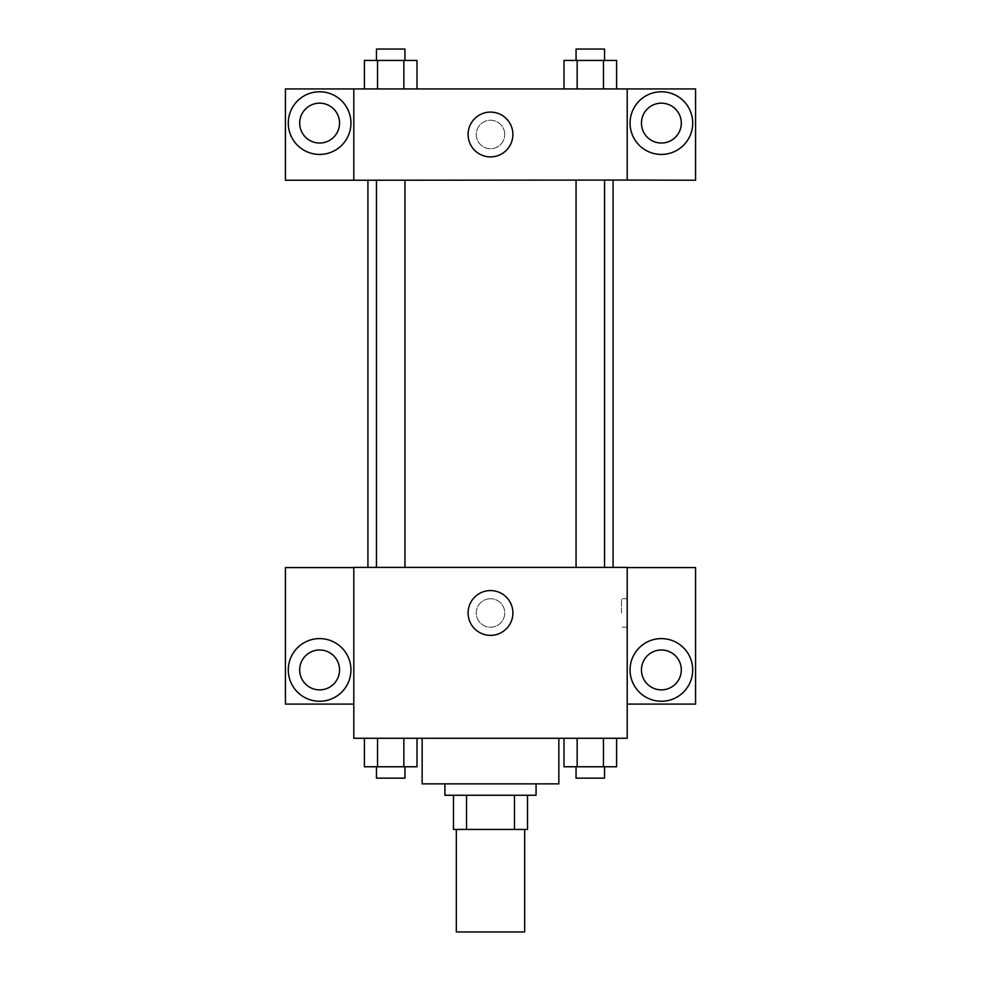 <?xml version="1.0" encoding="UTF-8"?>
<svg xmlns="http://www.w3.org/2000/svg" width="981" height="981" viewBox="0 0 981 981"><rect width="100%" height="100%" fill="white"/><g stroke="black" fill="none" stroke-linecap="round" stroke-linejoin="round"><path stroke-width="0.74" stroke-dasharray="4.91 3.68" d="M524.676 931.95L456.324 931.95M524.676 829.423L456.324 829.423L524.676 829.423M466.527 829.423L453.48 829.423L453.48 795.248L466.527 795.248L466.527 829.423L527.52 829.423M514.473 795.248L466.527 795.248L514.473 795.248L514.473 829.423M466.527 795.248L453.48 795.248M444.933 795.248L536.067 795.248M490.5 783.856L444.933 783.856L490.5 783.856M558.851 783.856L422.149 783.856M558.851 738.276L422.149 738.276L558.851 738.276M627.202 567.582L353.798 567.398L353.798 738.276L627.202 738.276L627.202 704.1L695.566 704.1L695.566 567.582L627.202 567.582L627.202 704.1M563.989 738.276L563.989 766.762L577.147 766.762L563.989 766.762L577.147 766.762L577.147 738.276L603.45 738.276L563.989 738.276L616.608 738.276L563.989 738.276L577.147 738.276L577.147 766.762L616.608 766.762L603.45 766.762L616.608 766.762L616.608 738.276L603.45 738.276L603.45 766.762L577.147 766.762L603.45 766.762L603.45 738.276L616.608 738.276L577.147 738.276L616.608 738.276M417.011 738.276L364.392 738.276L403.853 738.276L403.853 766.762L417.011 766.762L403.853 766.762L417.011 766.762L417.011 738.276L364.392 738.276L377.55 738.276L377.55 766.762L403.853 766.762L377.55 766.762L403.853 766.762L403.853 738.276L403.853 766.762M353.798 612.966L353.798 627.202L353.798 612.966M319.622 701.256A31.331 31.331 0 0 0 346.747 654.266A31.331 31.331 0 0 0 292.485 654.266A31.331 31.331 0 0 0 319.622 701.256M339.549 669.925A19.939 19.939 0 0 1 309.653 687.191A19.939 19.939 0 0 1 309.653 652.659A19.939 19.939 0 0 1 339.549 669.925M353.798 704.1L285.434 704.1L285.434 567.582L353.798 567.582M490.5 635.369A22.404 22.404 0 0 0 509.899 601.77A22.404 22.404 0 0 0 471.101 601.77A22.404 22.404 0 0 0 490.5 635.369M627.202 612.966L627.202 627.202L627.202 612.966M621.464 612.966L621.464 598.729L621.464 612.966M661.378 701.256A31.331 31.331 0 0 0 688.515 654.266A31.331 31.331 0 0 0 634.253 654.266A31.331 31.331 0 0 0 661.378 701.256M681.317 669.925A19.939 19.939 0 0 1 651.421 687.191A19.939 19.939 0 0 1 651.421 652.659A19.939 19.939 0 0 1 681.317 669.925M490.5 598.729A14.237 14.237 0 0 0 478.164 620.09A14.237 14.237 0 0 0 502.836 620.09A14.237 14.237 0 0 0 490.5 598.729A14.237 14.237 0 0 1 502.836 620.09A14.237 14.237 0 0 1 478.164 620.09A14.237 14.237 0 0 1 490.5 598.729M576.055 567.398L604.541 567.398L576.055 567.398L604.541 567.398L576.055 567.398L576.055 180.063L604.541 180.063L576.055 180.063M376.459 567.398L404.945 567.398L376.459 567.398L404.945 567.398L376.459 567.398L376.459 180.063L404.945 180.063L376.459 180.063L404.945 180.063L404.945 567.398M367.924 567.398L613.076 567.398L367.924 567.398M613.076 180.063L367.924 180.063L613.076 180.063M604.541 180.063L604.541 567.398M404.945 180.063L376.459 180.063M627.202 180.063L285.434 180.246L285.434 88.928L695.566 88.928L695.566 180.246L627.202 180.246L627.202 88.928M504.737 134.495A14.237 14.237 0 0 0 483.375 122.159A14.237 14.237 0 0 0 483.375 146.819A14.237 14.237 0 0 0 504.737 134.495A14.237 14.237 0 0 1 483.375 146.819A14.237 14.237 0 0 1 483.375 122.159A14.237 14.237 0 0 1 504.737 134.495M339.549 123.103A19.939 19.939 0 0 0 309.653 105.838A19.939 19.939 0 0 0 309.653 140.369A19.939 19.939 0 0 0 339.549 123.103M681.317 123.103A19.939 19.939 0 0 0 651.421 105.838A19.939 19.939 0 0 0 651.421 140.369A19.939 19.939 0 0 0 681.317 123.103M319.622 154.434A31.331 31.331 0 0 0 346.747 107.432A31.331 31.331 0 0 0 292.485 107.432A31.331 31.331 0 0 0 319.622 154.434M661.378 154.434A31.331 31.331 0 0 0 688.515 107.432A31.331 31.331 0 0 0 634.253 107.432A31.331 31.331 0 0 0 661.378 154.434M353.798 88.928L353.798 180.063M417.011 88.928L364.368 88.928L417.048 88.928L364.368 88.928L417.011 88.928L417.011 60.442L403.853 60.442L417.011 60.442L403.853 60.442L403.853 88.928L364.392 88.928L403.853 88.928L403.853 60.442L377.55 60.442L403.853 60.442L403.853 88.928M563.989 88.928L616.632 88.928L563.952 88.928L616.632 88.928L563.989 88.928L616.608 88.928L563.989 88.928L563.989 60.442L616.608 60.442L603.45 60.442L603.45 88.928L603.45 60.442L577.147 60.442L577.147 88.928L577.147 60.442L563.989 60.442L616.608 60.442L616.608 88.928M468.096 134.495A22.404 22.404 0 0 0 501.696 153.894A22.404 22.404 0 0 0 501.696 115.096A22.404 22.404 0 0 0 468.096 134.495M627.202 134.495L627.202 120.246L627.202 134.495M353.798 134.495L353.798 120.246L353.798 134.495M604.541 60.442L576.055 60.442L604.541 60.442L576.055 60.442L604.541 60.442L604.541 49.05L576.055 49.05L604.541 49.05L576.055 49.05L576.055 60.442M364.392 88.928L364.392 60.442L377.55 60.442L377.55 88.928L364.392 88.928L377.55 88.928L377.55 60.442L364.392 60.442L403.853 60.442M404.945 60.442L376.459 60.442L404.945 60.442L376.459 60.442L404.945 60.442L404.945 49.05L376.459 49.05L404.945 49.05L376.459 49.05L376.459 60.442M603.45 60.442L603.45 88.928M577.147 60.442L577.147 88.928M377.55 60.442L377.55 88.928M604.541 766.762L576.055 766.762L604.541 766.762L576.055 766.762L604.541 766.762L604.541 778.154L576.055 778.154L604.541 778.154L576.055 778.154L576.055 766.762M364.392 738.276L377.55 738.276L364.392 738.276L364.392 766.762L377.55 766.762L364.392 766.762L377.55 766.762L377.55 738.276L403.853 738.276L364.392 738.276L403.853 738.276M404.945 766.762L376.459 766.762L404.945 766.762L376.459 766.762L404.945 766.762L404.945 778.154L376.459 778.154L404.945 778.154L376.459 778.154L376.459 766.762M603.45 738.276L603.45 766.762M577.147 738.276L577.147 766.762M377.55 738.276L377.55 766.762M627.202 598.729L621.464 598.729M627.202 627.202L621.464 627.202"/><path stroke-width="1.47" d="M456.324 829.423L456.324 931.95L524.676 931.95L524.676 829.423M514.473 795.248L514.473 829.423L453.48 829.423L453.48 795.248M514.473 829.423L527.52 829.423L527.52 795.248L527.52 829.423M536.067 783.856L536.067 795.248L444.933 795.248L444.933 783.856M466.527 795.248L466.527 829.423M422.149 738.276L422.149 783.856L558.851 783.856L558.851 738.276M627.202 738.276L353.798 738.276L353.798 567.398L627.202 567.398L627.202 738.276M319.622 701.256A31.331 31.331 0 0 1 292.485 654.266A31.331 31.331 0 0 1 346.747 654.266A31.331 31.331 0 0 1 319.622 701.256M353.798 704.1L285.434 704.1L285.434 567.582L353.798 567.582M299.683 669.925A19.939 19.939 0 0 1 319.622 649.986A19.939 19.939 0 0 1 339.549 669.925A19.939 19.939 0 0 1 319.622 689.864A19.939 19.939 0 0 1 299.683 669.925M490.5 635.369A22.404 22.404 0 0 1 471.101 601.77A22.404 22.404 0 0 1 509.899 601.77A22.404 22.404 0 0 1 490.5 635.369M661.378 701.256A31.331 31.331 0 0 1 634.253 654.266A31.331 31.331 0 0 1 688.515 654.266A31.331 31.331 0 0 1 661.378 701.256M627.202 704.1L695.566 704.1L695.566 567.582L627.202 567.582M641.451 669.925A19.939 19.939 0 0 1 661.378 649.986A19.939 19.939 0 0 1 681.317 669.925A19.939 19.939 0 0 1 661.378 689.864A19.939 19.939 0 0 1 641.451 669.925M613.076 180.063L613.076 567.398M576.055 567.398L576.055 180.063M404.945 180.063L404.945 567.398M627.202 180.063L695.566 180.246L695.566 88.928L627.202 88.928L627.202 180.063L353.798 180.246L285.434 180.246L285.434 88.928L353.798 88.928L353.798 180.063M339.549 123.103A19.939 19.939 0 0 1 319.622 143.042A19.939 19.939 0 0 1 299.683 123.103A19.939 19.939 0 0 1 319.622 103.164A19.939 19.939 0 0 1 339.549 123.103M319.622 154.434A31.331 31.331 0 0 1 292.485 107.432A31.331 31.331 0 0 1 346.747 107.432A31.331 31.331 0 0 1 319.622 154.434M681.317 123.103A19.939 19.939 0 0 1 651.421 140.369A19.939 19.939 0 0 1 651.421 105.838A19.939 19.939 0 0 1 681.317 123.103M661.378 154.434A31.331 31.331 0 0 1 634.253 107.432A31.331 31.331 0 0 1 688.515 107.432A31.331 31.331 0 0 1 661.378 154.434M627.202 88.928L353.798 88.928M468.096 134.495A22.404 22.404 0 0 1 501.696 115.096A22.404 22.404 0 0 1 501.696 153.894A22.404 22.404 0 0 1 468.096 134.495M616.608 88.928L616.608 60.442L563.989 60.442L563.989 88.928M603.45 60.442L603.45 88.928M577.147 60.442L577.147 88.928M576.055 60.442L576.055 49.05L604.541 49.05L604.541 60.442M417.011 88.928L417.011 60.442L364.392 60.442L364.392 88.928M403.853 60.442L403.853 88.928M377.55 60.442L377.55 88.928M376.459 60.442L376.459 49.05L404.945 49.05L404.945 60.442M616.608 738.276L616.608 766.762L563.989 766.762L563.989 738.276M603.45 738.276L603.45 766.762M577.147 738.276L577.147 766.762M604.541 766.762L604.541 778.154L576.055 778.154L576.055 766.762M417.011 738.276L417.011 766.762L364.392 766.762L364.392 738.276M403.853 738.276L403.853 766.762M377.55 738.276L377.55 766.762M404.945 766.762L404.945 778.154L376.459 778.154L376.459 766.762M367.924 180.063L367.924 567.398M604.541 567.398L604.541 180.063M376.459 180.063L376.459 567.398"/></g></svg>
